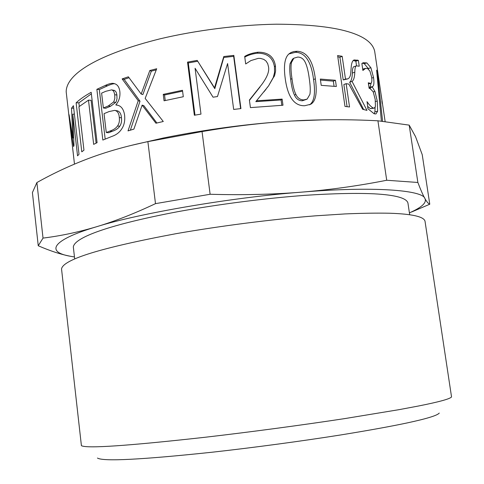 <?xml version="1.0" encoding="UTF-8"?>
<svg xmlns="http://www.w3.org/2000/svg" width="484" height="484" viewBox="0 0 484 484"><rect width="100%" height="100%" fill="white"/><g stroke="black" fill="none" stroke-linecap="round" stroke-linejoin="round"><path stroke-width="0.73" d="M381.912 101.186L382.257 103.515M381.168 95.269L382.076 101.162M385.125 121.508L380.684 91.676M367.568 106.365L370.454 108.658L374.192 108.132M375.118 107.418L374.906 111.84L374.235 113.794M362.304 63.174L364.228 63.64L368.215 68.444L370.913 67.778L373.557 77.585C374.271 82.861 373.926 85.862 372.517 86.582L369.601 87.295L370.593 88.911M371.216 82.964L369.909 87.217M368.215 68.444L368.542 69.188M363.327 68.982L362.704 69.188M366.896 101.803L367.108 101.743C369.032 104.677 371.034 106.758 373.122 107.992L374.338 108.095L375.427 106.48L375.203 99.377L373.176 91.785L370.206 88.723L369.092 88.239L368.288 82.794L370.611 83.393C371.839 83.024 372.166 80.864 371.591 76.902L369.933 71.13L367.519 68.462L365.589 68.353L362.897 70.489L361.869 63.513L363.254 62.726L366.884 62.926L370.913 67.778M373.231 91.893L374.961 91.488L377.278 101.071L377.629 111.217L375.929 113.964L374.12 113.752L367.913 108.718L367.108 101.743M369.667 87.767L372.359 87.102L374.961 91.488M372.287 86.624L372.359 87.102M362.716 69.285L364.857 68.68M320.469 80.078L333.337 81.149L334.075 86.273M335.442 80.271L336.338 86.497L321.219 85.347L320.323 79.055L335.442 80.271L333.337 81.149M293.879 58.171L291.441 62.515C290.733 66.199 290.908 71.523 291.967 78.493C292.82 85.529 294.109 90.804 295.839 94.32C297.545 97.998 300.207 99.861 303.813 99.904L307.159 99.075L309.887 94.404C310.528 90.962 310.323 85.674 309.264 78.535C308.326 71.444 307.025 66.133 305.368 62.599C303.728 59 301.211 57.148 297.805 57.051L293.879 58.171L292.548 59.127L290.128 63.489C289.444 67.167 289.626 72.479 290.678 79.43C291.531 86.448 292.808 91.706 294.508 95.215C296.19 98.881 298.803 100.739 302.343 100.787L306.892 99.226M288.924 53.96L295.549 52.278C305.295 52.562 311.309 61.686 313.584 79.648C315.586 93.303 314.243 101.7 309.554 104.84M296.994 51.28C306.935 51.57 313.045 60.724 315.32 78.729C317.401 92.849 315.852 101.368 310.661 104.284L304.636 105.742C294.218 105.99 287.75 96.957 285.233 78.638C283.436 65.534 284.78 57.209 289.269 53.663L291.12 52.46L293.836 51.546L296.994 51.28L295.549 52.278M198.755 62.872L214.799 88.675L223.808 57.469L233.651 56.338L240.621 108.628M194.985 115.138L188.288 62.92L197.393 61.311M202.506 80.229L195.07 68.262L200.981 114.115L194.356 115.246L187.538 62.109L197.2 60.403L214.527 87.864L223.796 56.537L233.839 55.388L240.935 108.591L233.669 109.432L227.589 63.537L217.467 96.558L213.051 97.193L195.07 68.262M233.651 56.338L233.839 55.388M223.808 57.469L223.796 56.537M214.799 88.675L214.527 87.864M188.288 62.92L187.538 62.109M130.365 130.172L140.003 101.204L124.146 79.376L122.131 78.91L128.363 76.811L141.171 94.041L142.877 94.562L151.329 71.148L156.247 69.877M124.146 79.376L129.028 77.724M156.876 122.996L143.833 105.633L142.121 105.143L133.905 129.107L128.012 130.898L138.23 100.714L122.131 78.91M151.329 71.148L149.834 70.507L156.701 68.752L145.158 98.421L163.283 121.496L155.933 123.226L142.121 105.143M141.171 94.041L149.834 70.507M140.003 101.204L138.23 100.714M79.297 106.426L78.88 102.82L91.361 93.835M96.11 143.143L91.089 100.297L88.487 100.152L78.922 106.734L83.956 150.185L81.784 151.825L76.121 102.832C79.751 99.377 84.773 95.868 91.18 92.299L97.09 142.671L93.66 144.377L88.487 100.152M78.88 102.82L76.121 102.832M73.417 105.681L79.019 154.269L77.555 155.836L72.763 114.182L73.985 145.605L73.568 146.549L69.75 121.901L74.433 163.78L69.061 116.928L69.055 114.678L72.884 137.97L71.517 108.222L73.417 105.681M73.701 108.138L71.517 108.222M73.592 137.922L72.884 137.97M69.375 116.904L69.061 116.928M70.138 121.865L69.75 121.901M74.391 114.121L72.763 114.182M103.37 108.005L105.76 108.253L110.63 106.202L115.706 102.433L116.202 101.592L117.007 98.73L116.85 94.555L116.093 92.039L114.732 90.55L111.592 89.873L105.754 91.307L101.61 93.134L103.37 108.005L108.325 105.911L113.492 102.094L114 101.247L114.829 98.373L114.672 94.186L113.728 91.337L112.234 90.048M114.448 90.417L111.592 89.873M106.274 132.531L108.664 132.731L112.137 131.345C115.767 130.129 118.296 128.441 119.717 126.276C121.296 124.031 121.877 121.218 121.448 117.824C121.181 114.024 119.875 111.707 117.533 110.872L114.647 110.376L109.003 111.592L104.042 113.655L106.274 132.531L109.801 131.116C113.498 129.869 116.069 128.157 117.521 125.985C119.137 123.722 119.73 120.891 119.306 117.497C119.04 113.686 117.715 111.368 115.337 110.546M119.717 126.276L117.521 125.985M117.533 110.872L114.647 110.376M105.173 139.071L99.317 89.576L96.86 89.328L105.228 85.462C109.142 83.653 112.016 83 113.849 83.502L114.781 83.762C117.685 84.742 119.379 87.429 119.869 91.821C120.316 96.879 118.991 101.192 115.888 104.768L118.187 105.367M99.317 89.576L107.545 85.789C110.794 84.361 113.171 83.672 114.678 83.732M115.918 105.016L117.412 105.167C121.375 106.032 123.783 109.438 124.624 115.386C125.102 120.631 124.231 124.987 122.004 128.46C119.772 132.211 116.456 134.836 112.064 136.349L102.844 140.058L96.86 89.328M165.238 100.527L164.542 94.991L182.583 91.143M182.474 90.284L183.297 96.733L164.058 100.793L163.253 94.368L182.474 90.284M164.542 94.991L163.253 94.368M244.777 57.094C248.225 55.109 252.382 53.815 257.252 53.21C267.192 53.065 272.922 57.614 274.446 66.859L274.537 72.588L273.279 77.494L268.517 85.977L255.824 101.652L281.089 99.976L281.821 105.3M267.7 86.884L263.895 91.93M249.441 100.351L259.975 87.017M281.089 99.976L282.136 99.099L282.989 105.24L250.416 107.611L249.393 100.037L261.85 84.416C267.319 76.992 269.527 71.051 268.463 66.592L267.725 63.719L266.073 61.081L263.744 59.35L260.41 58.395L258.25 58.358L250.924 60.573L245.697 63.961L244.686 56.416C248.153 54.317 252.569 52.913 257.93 52.211C268.069 52.06 273.908 56.616 275.438 65.891L275.602 70.876L274.718 75.226L268.517 85.977M256.357 100.805L282.136 99.099M273.279 77.494L274.228 76.557M353.247 60.536L355.855 61.172L358.39 60.379L359.243 66.223L356.448 65.848L353.973 66.653C352.921 66.925 352.376 69.055 352.346 73.048C352.177 78.051 351.287 81.118 349.666 82.244L363.653 109.523M355.855 61.172L356.539 65.824M337.808 56.828L339.907 57.203L343.204 79.92L347.675 78.922M349.666 82.244L352.056 81.427L366.969 110.376L362.667 109.299L348.879 84.125L346.151 83.672L343.864 84.512L347.076 106.668M356.448 65.848C355.395 66.133 354.845 68.256 354.796 72.237C354.621 77.24 353.707 80.308 352.056 81.427M343.204 79.92L345.485 79.073L347.887 78.844C349.515 78.105 350.476 76.127 350.767 72.903L351.13 67.954C351.457 63.083 352.491 60.409 354.234 59.931L358.39 60.379M339.907 57.203L342.182 56.313L345.485 79.073M346.151 83.672L349.533 106.982L344.983 106.419L337.62 55.527L342.182 56.313M376.776 71.565L377.308 71.463L382.578 121.236M381.386 121.115L376.613 70.107L377.308 71.463M380.684 91.664L374.67 51.237C372.559 41.691 361.33 34.545 340.984 29.808C324.939 26.178 303.389 24.309 276.346 24.2C239.489 24.775 196.159 30.244 159.926 38.853C98.482 54.262 66.145 73.762 66.187 91.851L74.469 164.106M36.893 182.553C53.476 173.242 70.737 165.207 88.675 158.443C106.559 151.722 126.294 146.12 147.88 141.63L155.497 203.643C134.419 213.595 114.793 221.291 96.612 226.73C50.856 240.203 45.841 252.255 70.815 256.339L74.469 256.974L70.815 256.339C61.159 254.523 50.3 250.996 38.248 245.763L32.41 192.572L36.893 182.553L43.022 238.098L38.248 245.763M147.88 141.63L202.046 131.575C233.203 126.251 263.036 122.736 291.543 121.042L292.663 120.976C320.819 119.367 349.236 119.306 377.919 120.794L386.716 180.26C358.529 185.838 330.088 189.807 301.399 192.16C232.12 197.339 138.406 213.45 96.612 226.73C78.378 232.163 60.512 235.95 43.022 238.098M202.046 131.575L210.117 194.266L155.497 203.643M377.919 120.794L409.192 125.126L415.532 136.621L422.229 154.662L429.774 204.218C428.443 203.794 426.834 201.913 424.934 198.573C423.01 190.043 372.541 186.122 301.399 192.16C272.746 194.483 242.321 195.185 210.117 194.266M409.192 125.126L417.867 182.468L386.716 180.26M409.41 212.869C421.794 207.382 426.967 202.614 424.934 198.573C423.046 195.227 420.687 189.861 417.867 182.468M411.624 211.986L429.774 204.218M323.905 119.814L291.543 121.042C249.865 123.553 207.17 129.204 163.447 137.982L131.043 145.448M409.694 214.763L407.921 202.941C406.493 198.01 395.265 194.973 374.229 193.83C357.561 193.037 334.244 193.4 305.259 195.324C265.438 198.246 218.03 204.333 178.1 211.629C110.207 224.485 74.409 237.317 73.332 246.991L74.681 258.867M389.844 213.238C377.659 212.966 362.758 213.19 345.14 213.916L315.332 215.84C272.002 219.312 220.051 225.968 176.212 233.651C101.283 247.663 63.053 259.43 61.535 268.953L81.409 445.661C86.394 448.662 127.461 445.885 204.611 437.318C249.581 432.127 301.859 425.134 344.923 418.569L399.034 409.664L418.339 406.034C439.006 401.938 450.078 398.901 451.542 396.934L425 221.103C423.645 216.59 411.926 213.97 389.844 213.238M439.254 413.07C437.476 415.411 426.973 418.654 407.758 422.798C391.483 426.283 368.977 430.361 340.234 435.031C300.866 441.251 253.271 447.646 212.167 452.213C141.491 459.685 103.255 461.633 97.453 458.064M368.378 83.393L369.171 83.181M370.454 108.658L373.122 107.992M374.906 111.84L377.629 111.217M375.475 101.477L377.278 101.071M371.736 78.015L373.557 77.585M364.228 63.64L366.884 62.926M302.343 100.787L303.813 99.904M290.128 63.489L291.441 62.515M290.678 79.43L291.967 78.493M294.508 95.215L295.839 94.32M313.584 79.648L315.32 78.729M116.916 95.07L114.744 94.701M115.706 102.433L113.492 102.094M110.63 106.202L108.325 105.911M121.448 117.824L119.306 117.497M112.137 131.345L109.801 131.116M107.545 85.789L105.228 85.462M274.446 66.859L275.438 65.891M257.252 53.21L257.93 52.211M352.346 73.048L354.796 72.237M354.82 60.839L357.337 60.034M368.457 83.944L370.49 83.423M363.012 69.073L365.589 68.353M201.211 78.118L200.152 76.442M264.827 90.744L265.964 89.352M156.937 139.701L163.447 137.982M382.185 101.743L381.755 98.881"/></g></svg>
